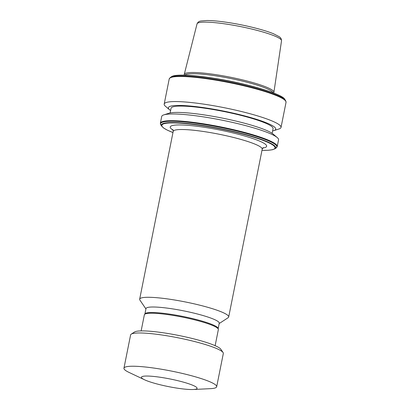 <?xml version="1.0" encoding="UTF-8"?>
<svg xmlns="http://www.w3.org/2000/svg" width="410" height="410" viewBox="0 0 410 410"><rect width="100%" height="100%" fill="white"/><g stroke="black" fill="none" stroke-linecap="round" stroke-linejoin="round"><path stroke-width="0.61" d="M141.142 330.896L144.361 314.793A37.73 5.186 11.3 0 1 144.504 314.48L145.032 313.768A37.351 5.135 11.3 0 1 171.708 314.434A37.351 5.135 11.3 0 1 218.13 328.374L218.345 329.235A37.73 5.186 11.3 0 1 218.356 329.579L215.137 345.681M144.92 313.916L145.991 308.566A37.351 5.135 11.3 0 1 172.81 308.92A37.351 5.135 11.3 0 1 219.247 323.203L218.176 328.553M145.919 308.92L139.928 300.12A45.392 6.237 11.3 0 1 139.666 299.182A45.392 6.237 11.3 0 1 172.256 299.618A45.392 6.237 11.3 0 1 228.688 316.971A45.392 6.237 11.3 0 1 228.088 317.735L219.176 323.557M161.801 377.497A28.367 3.9 11.3 0 1 191.291 384.677A28.367 3.9 11.3 0 1 193.284 389.5A28.367 3.9 11.3 0 1 176.7 388.075A28.367 3.9 11.3 0 1 144.479 379.747A28.367 3.9 11.3 0 1 161.801 377.497M144.479 379.747L129.027 372.413A47.283 6.498 11.3 0 1 123.943 368.216A47.283 6.498 11.3 0 1 157.896 368.662A47.283 6.498 11.3 0 1 216.675 386.743A47.283 6.498 11.3 0 1 210.371 388.665L193.284 389.5M123.943 368.216L130.595 334.949A47.283 6.498 11.3 0 1 131.22 334.15A47.283 6.498 11.3 0 1 164.543 335.395A47.283 6.498 11.3 0 1 223.05 352.503A47.283 6.498 11.3 0 1 223.322 353.476L216.675 386.743M131.22 334.15L134.511 332.003A44.444 6.109 11.3 0 1 165.835 333.171A44.444 6.109 11.3 0 1 220.836 349.248L223.05 352.503M144.504 314.48A37.73 5.186 11.3 0 1 171.452 315.152A37.73 5.186 11.3 0 1 218.345 329.235M184.787 75.158A45.182 6.211 11.3 0 1 216.998 76.04A45.182 6.211 11.3 0 1 273.121 92.809M170.611 110.556A54.735 7.523 11.3 0 1 169.617 109.808L165.517 106.333A59.573 8.19 11.3 0 1 164.195 104.058A59.573 8.19 11.3 0 1 206.968 104.627A59.573 8.19 11.3 0 1 281.029 127.407A59.573 8.19 11.3 0 1 278.933 128.996L273.813 130.631A54.735 7.523 11.3 0 1 272.609 130.939M169.617 109.808A54.735 7.523 11.3 0 1 207.696 108.24A54.735 7.523 11.3 0 1 260.022 120.458A54.735 7.523 11.3 0 1 273.813 130.631M170.135 112.94L171.067 108.255A52.008 7.149 11.3 0 1 208.413 108.752A52.008 7.149 11.3 0 1 273.07 128.637L272.137 133.322M163.81 114.882L168.93 113.242A54.735 7.523 11.3 0 1 206.302 115.225A54.735 7.523 11.3 0 1 273.127 134.065L277.227 137.545A59.573 8.19 11.3 0 1 278.554 139.815L277.211 146.534A59.573 8.19 11.3 0 0 203.145 123.753A59.573 8.19 11.3 0 0 160.371 123.184L161.714 116.471A59.573 8.19 11.3 0 1 163.81 114.882A59.573 8.19 11.3 0 1 204.487 117.034A59.573 8.19 11.3 0 1 277.227 137.545M184.351 75.148L184.269 74.82A45.71 6.283 11.3 0 1 184.264 74.359A45.71 6.283 11.3 0 1 217.074 74.84A45.71 6.283 11.3 0 1 273.916 92.276A45.71 6.283 11.3 0 1 273.731 92.696L273.531 92.968M228.688 316.971L262.21 149.199A45.392 6.237 -168.7 0 0 205.784 131.846A45.392 6.237 -168.7 0 0 173.189 131.415L172.851 129.498M173.148 130.134A49.174 6.76 11.3 0 1 205.523 127.464A49.174 6.76 11.3 0 1 254.774 139.221A49.174 6.76 11.3 0 1 262.743 148.036M212.631 78.223A58.281 8.01 11.3 0 1 284.755 99.307C282.71 94.08 245.549 83.01 212.785 78.095C191.429 74.681 174.522 74.225 171.554 76.685A58.281 8.01 11.3 0 1 212.631 78.223M212.816 78.105A57.748 7.939 11.3 0 1 282.08 97.067M164.195 104.058L169.207 78.971L170.314 77.5A59.353 8.159 11.3 0 1 212.144 79.058A59.353 8.159 11.3 0 1 285.591 100.532L284.755 99.307M169.207 78.971A59.573 8.19 11.3 0 1 211.98 79.54A59.573 8.19 11.3 0 1 286.042 102.321L285.591 100.532M261.985 150.337A57.748 7.939 11.3 0 0 266.008 141.558A57.748 7.939 11.3 0 0 203.273 125.865A57.748 7.939 11.3 0 0 172.964 132.553L167.265 130.119L163.487 127.935L160.828 124.973A59.353 8.159 11.3 0 1 203.099 124.312A59.353 8.159 11.3 0 1 276.104 148.005L277.211 146.534M161.663 126.198A58.281 8.01 11.3 0 1 203.175 125.552A58.281 8.01 11.3 0 1 274.859 148.82L276.104 148.005M227.955 24.333A43.081 5.919 11.3 0 1 281.521 40.769C281.321 37.382 279.318 37.033 279.148 36.659L273.67 33.835C264.322 29.889 245.395 25.174 228.882 22.627C219.934 21.238 212.626 20.531 206.947 20.5L200.803 21.002C200.5 21.284 198.522 20.838 197.031 23.883A43.081 5.919 11.3 0 1 227.955 24.333M281.029 127.407L286.042 102.321M261.98 150.357L268.258 150.275L272.527 149.717L274.859 148.82M281.521 40.769L273.916 92.276M197.031 23.883L184.264 74.359M160.828 124.973L160.371 123.184M171.554 76.685L170.314 77.5M139.666 299.182L173.189 131.415M262.21 149.199L263.261 147.564"/></g></svg>
